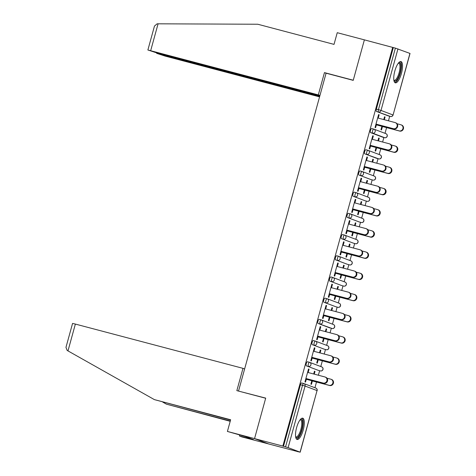 <?xml version="1.0" encoding="UTF-8"?>
<svg xmlns="http://www.w3.org/2000/svg" width="476" height="476" viewBox="0 0 476 476"><rect width="100%" height="100%" fill="white"/><g stroke="black" fill="none" stroke-linecap="round" stroke-linejoin="round"><path stroke-width="0.71" d="M303.212 430.072A11.002 3.51 104.8 0 0 302.724 418.184A11.002 3.51 104.8 0 0 296.613 427.573A11.002 3.51 104.8 0 0 297.101 439.461A11.002 3.51 104.8 0 0 303.212 430.072M401.441 73.447A11.002 3.51 104.8 0 0 400.953 61.565A11.002 3.51 104.8 0 0 394.842 70.954A11.002 3.51 104.8 0 0 395.33 82.836A11.002 3.51 104.8 0 0 401.441 73.447M230.557 420.022L154.379 399.614L230.628 419.755L227.409 431.446L245.313 436.534L253.476 439.622L239.422 435.986L241.915 436.926L297.375 451.504M314.939 387.744L316.51 382.032M318.385 375.237L319.628 370.709M320.776 366.544L322.353 360.832M324.221 354.037L325.471 349.509M326.619 345.344L328.19 339.632M330.064 332.831L331.308 328.309M332.456 324.138L334.033 318.432M335.901 311.631L337.151 307.103M338.299 302.938L339.87 297.226M341.744 290.431L342.988 285.903M344.136 281.738L345.713 276.026M347.581 269.232L348.831 264.704M349.979 260.533L351.55 254.827M353.424 248.026L354.668 243.498M355.816 239.333L357.393 233.627M359.261 226.826L360.51 222.298M361.659 218.133L363.23 212.421M365.104 205.626L366.347 201.098M367.496 196.933L369.073 191.221M370.941 184.42L372.19 179.898M373.339 175.727L374.909 170.021M376.784 163.22L378.027 158.692M379.176 154.527L380.752 148.815M382.621 142.021L383.87 137.493M385.019 133.328L386.589 127.616M388.464 120.821L389.707 116.293M227.409 431.446L254.547 438.61L269.053 444.096L254.547 438.61L265.703 398.115L239.845 391.427M238.565 390.945L326.09 73.191L353.228 80.361L364.384 39.859L393.319 47.576L376.361 109.141L378.426 109.688L395.383 48.124L393.319 47.576M395.383 48.124L410.032 53.449L393.075 115.014L409.931 53.401M244.616 368.965L242.986 368.347L236.846 390.635L265.667 398.245L254.547 438.61L282.851 446.089L392.682 47.338M297.357 451.569L300.094 452.152L288.123 447.624L282.851 446.089M376.546 124.23L375.594 127.687L375.046 127.479L378.604 114.567L379.152 114.775L378.587 114.627M383.763 119.577L384.525 116.804L385.072 117.013L384.507 116.864M381.907 126.319L380.967 129.716L381.52 129.924L382.454 126.527M378.23 118.113L379.152 114.775M384.328 119.726L385.072 117.013M318.367 370.376A2.118 0.672 -75.2 0 1 318.349 370.37A2.118 0.672 -75.2 0 1 318.325 370.364L306.354 365.836A2.118 0.672 -75.2 0 1 306.282 363.563A2.118 0.672 -75.2 0 1 307.454 361.754A2.118 0.672 -75.2 0 1 307.478 361.76L309.501 362.295M283.482 446.327L300.439 384.763A2.118 0.672 -75.2 0 1 301.617 382.954A2.118 0.672 -75.2 0 1 301.635 382.966L303.664 383.495M388.446 115.96A2.118 0.672 -75.2 0 1 388.422 115.954A2.118 0.672 -75.2 0 1 388.404 115.948L376.433 111.42A2.118 0.672 -75.2 0 1 376.361 109.141M313.993 351.33L314.916 347.992L314.362 347.783L310.81 360.695L311.358 360.903L312.31 357.446M319.521 352.793L320.283 350.021L320.836 350.229L320.271 350.08M317.665 359.535L316.73 362.932L317.278 363.14L318.218 359.743M320.086 352.942L320.836 350.229M330.047 327.97A2.118 0.672 -75.2 0 1 330.029 327.97A2.118 0.672 -75.2 0 1 330.005 327.958L318.033 323.436A2.118 0.672 -75.2 0 1 317.962 321.157A2.118 0.672 -75.2 0 1 319.134 319.354A2.118 0.672 -75.2 0 1 319.158 319.36L321.181 319.896M325.673 308.93L326.595 305.586L326.042 305.378L322.49 318.289L323.037 318.498L323.989 315.047M331.201 310.388L331.962 307.621L332.516 307.823L331.95 307.675M329.344 317.129L328.41 320.526L328.958 320.735L329.898 317.337M331.766 310.536L332.516 307.823M341.726 285.57A2.118 0.672 -75.2 0 1 341.708 285.564A2.118 0.672 -75.2 0 1 341.685 285.558L329.713 281.03A2.118 0.672 -75.2 0 1 329.642 278.752A2.118 0.672 -75.2 0 1 330.814 276.949A2.118 0.672 -75.2 0 1 330.838 276.955L332.861 277.49M337.353 266.524L338.275 263.186L337.722 262.978L334.17 275.89L334.717 276.098L335.669 272.641M342.881 267.988L343.642 265.215L344.196 265.424L343.63 265.275M341.024 274.729L340.09 278.127L340.637 278.335L341.578 274.932M343.446 268.137L344.196 265.424M353.406 243.165A2.118 0.672 -75.2 0 1 353.388 243.159A2.118 0.672 -75.2 0 1 353.365 243.153L341.393 238.631A2.118 0.672 -75.2 0 1 341.322 236.352A2.118 0.672 -75.2 0 1 342.494 234.543A2.118 0.672 -75.2 0 1 342.518 234.555L344.541 235.084M349.033 224.125L349.955 220.781L349.402 220.572L345.844 233.484L346.397 233.692L347.349 230.241M354.56 225.582L355.322 222.81L355.875 223.018L355.31 222.869M352.704 232.324L351.77 235.721L352.317 235.929L353.257 232.532M355.126 225.731L355.875 223.018M365.086 200.765A2.118 0.672 -75.2 0 1 365.068 200.759A2.118 0.672 -75.2 0 1 365.044 200.753L353.073 196.225A2.118 0.672 -75.2 0 1 353.002 193.946A2.118 0.672 -75.2 0 1 354.174 192.143A2.118 0.672 -75.2 0 1 354.198 192.149L356.221 192.685M360.713 181.719L361.635 178.381L361.082 178.173L357.524 191.084L358.077 191.292L359.029 187.836M366.24 183.183L367.002 180.41L367.555 180.618L366.99 180.469M364.384 189.918L363.45 193.321L363.997 193.53L364.937 190.126M366.806 183.331L367.555 180.618M376.724 158.347L378.789 158.895A2.118 0.672 -75.2 0 0 378.813 158.901L376.742 158.353A2.118 0.672 -75.2 0 1 376.742 158.353A2.118 0.672 -75.2 0 1 376.724 158.347L364.753 153.825A2.118 0.672 -75.2 0 1 364.681 151.546A2.118 0.672 -75.2 0 1 365.854 149.738A2.118 0.672 -75.2 0 1 365.877 149.744L367.9 150.279M372.393 139.319L373.315 135.975L372.762 135.767L369.203 148.679L369.757 148.887L370.709 145.436M377.92 140.777L378.682 138.004L379.235 138.213L378.67 138.064M376.064 147.518L375.13 150.916L375.677 151.124L376.617 147.727M378.485 140.926L379.235 138.213M382.609 137.159A2.118 0.672 -75.2 0 1 382.585 137.153A2.118 0.672 -75.2 0 1 382.561 137.148L370.596 132.62A2.118 0.672 -75.2 0 1 370.518 130.347A2.118 0.672 -75.2 0 1 371.697 128.538A2.118 0.672 -75.2 0 1 371.714 128.544L373.743 129.079A2.118 0.672 -75.2 0 1 373.785 129.091A2.118 2.005 -69.3 0 1 373.969 129.151A2.118 2.118 0 0 0 373.761 129.085L371.697 128.538M372.083 161.977L372.845 159.21L373.392 159.418L372.827 159.264M370.227 168.718L369.287 172.122L369.84 172.324L370.774 168.926M372.648 162.132L373.392 159.418M366.55 160.519L367.472 157.175L366.925 156.967L363.367 169.878L363.914 170.087L364.866 166.636M370.929 179.559A2.118 0.672 -75.2 0 1 370.905 179.559A2.118 0.672 -75.2 0 1 370.881 179.547L358.916 175.025A2.118 0.672 -75.2 0 1 358.839 172.746A2.118 0.672 -75.2 0 1 360.017 170.944A2.118 0.672 -75.2 0 1 360.034 170.949L362.063 171.485M360.403 204.382L361.165 201.61L361.712 201.818L361.147 201.669M358.547 211.124L357.607 214.521L358.16 214.73L359.094 211.332M360.969 204.531L361.712 201.818M354.87 202.925L355.792 199.581L355.245 199.373L351.687 212.284L352.234 212.492L353.186 209.035M359.249 221.965A2.118 0.672 -75.2 0 1 359.225 221.959A2.118 0.672 -75.2 0 1 359.202 221.953L347.236 217.431A2.118 0.672 -75.2 0 1 347.159 215.152A2.118 0.672 -75.2 0 1 348.337 213.343A2.118 0.672 -75.2 0 1 348.355 213.349L350.384 213.885M348.724 246.788L349.485 244.015L350.033 244.224L349.467 244.075M346.867 253.524L345.927 256.927L346.48 257.135L347.415 253.732M349.289 246.937L350.033 244.224M343.19 245.324L344.112 241.981L343.565 241.778L340.007 254.684L340.554 254.892L341.506 251.441M347.569 264.364A2.118 0.672 -75.2 0 1 347.545 264.364A2.118 0.672 -75.2 0 1 347.522 264.358L335.556 259.831A2.118 0.672 -75.2 0 1 335.479 257.552A2.118 0.672 -75.2 0 1 336.657 255.749A2.118 0.672 -75.2 0 1 336.675 255.755L338.704 256.29M337.044 289.188L337.805 286.415L338.353 286.623L337.787 286.475M335.187 295.929L334.247 299.327L334.801 299.535L335.735 296.137M337.609 289.337L338.353 286.623M331.51 287.73L332.432 284.386L331.885 284.178L328.327 297.089L328.874 297.298L329.826 293.841M335.889 306.77A2.118 0.672 -75.2 0 1 335.866 306.764A2.118 0.672 -75.2 0 1 335.842 306.758L323.876 302.236A2.118 0.672 -75.2 0 1 323.799 299.957A2.118 0.672 -75.2 0 1 324.977 298.149A2.118 0.672 -75.2 0 1 324.995 298.154L327.024 298.69M325.364 331.593L326.125 328.821L326.673 329.029L326.108 328.88M323.507 338.329L322.567 341.732L323.121 341.941L324.055 338.537M325.929 331.742L326.673 329.029M319.83 330.13L320.753 326.792L320.205 326.584L316.647 339.495L317.195 339.703L318.147 336.246M324.21 349.176A2.118 0.672 -75.2 0 1 324.186 349.17A2.118 0.672 -75.2 0 1 324.168 349.164L312.197 344.636A2.118 0.672 -75.2 0 1 312.119 342.357A2.118 0.672 -75.2 0 1 313.297 340.554A2.118 0.672 -75.2 0 1 313.315 340.56L315.344 341.096M313.684 373.993L314.446 371.22L314.993 371.429L314.428 371.28M311.828 380.735L310.887 384.132L311.441 384.34L312.375 380.943M314.249 374.142L314.993 371.429M308.15 372.535L309.073 369.192L308.525 368.983L304.967 381.895L305.515 382.103L306.467 378.652M373.315 135.975L372.744 135.827M367.472 157.175L366.907 157.026M361.635 178.381L361.064 178.232M355.792 199.581L355.227 199.432M349.955 220.781L349.384 220.632M344.112 241.981L343.547 241.832M338.275 263.186L337.71 263.038M332.432 284.386L331.867 284.237M326.595 305.586L326.03 305.437M320.753 326.792L320.187 326.637M314.916 347.992L314.35 347.843M309.073 369.192L308.507 369.043M395.223 122.618L395.77 122.826A3.171 3.005 110.7 0 1 393.807 128.853L393.253 128.645A3.171 3.005 -69.3 0 0 395.223 122.618A3.171 3.005 -69.3 0 0 394.943 122.528L377.664 117.965M393.807 128.853L376.534 124.29M393.253 128.645L375.98 124.081M401.101 124.843L401.649 125.051A3.171 3.005 110.7 0 1 399.685 131.073L399.138 130.87A3.171 3.005 -69.3 0 0 401.101 124.843A3.171 3.005 -69.3 0 0 400.822 124.754L397.02 123.748M376.373 124.855L399.138 130.87M381.889 126.372L399.685 131.073M398.543 62.915A9.52 3.04 -75.2 0 1 400.917 66.902A9.52 3.04 -75.2 0 1 398.317 77.451A9.52 3.04 -75.2 0 1 393.908 80.474M393.848 80.093A8.812 2.814 104.8 0 0 394.211 80.283A8.812 2.814 104.8 0 0 397.579 76.868A8.812 2.814 104.8 0 0 399.929 68.246A8.812 2.814 104.8 0 0 398.715 63.237A8.812 2.814 104.8 0 0 398.305 63.219M394.788 82.521A10.93 3.487 104.8 0 0 398.495 78.266A10.93 3.487 104.8 0 0 400.322 61.571M300.314 419.534A9.52 3.04 -75.2 0 1 302.617 424.895A9.52 3.04 -75.2 0 1 299.588 435.022A9.52 3.04 -75.2 0 1 295.679 437.099M295.62 436.712A8.812 2.814 104.8 0 0 295.983 436.903A8.812 2.814 104.8 0 0 301.689 424.997A8.812 2.814 104.8 0 0 300.481 419.856A8.812 2.814 104.8 0 0 300.076 419.838M296.56 439.14A10.93 3.487 104.8 0 0 303.17 424.354A10.93 3.487 104.8 0 0 302.093 418.19M147.881 49.986L154.474 26.055L157.122 23.812L257.778 24.24L334.021 44.381L337.246 32.695L364.384 39.859L353.263 80.224L324.448 72.614L318.307 94.902L147.881 49.986L156.443 52.8L319.818 95.956M318.307 94.902L319.937 95.521M159.531 53.621L159.448 53.937L156.836 53.395L165.196 56.114L319.563 96.884M159.448 53.937L319.729 96.277M324.448 72.614L326.078 73.233M67.979 350.901L67.158 350.431L65.968 347.361L72.56 323.43L75.369 324.073L67.979 350.901L154.379 399.614M239.702 434.975L239.422 435.986M230.205 421.296L166.392 404.154L230.277 421.028M162.78 402.119L166.392 404.154M242.986 368.347L75.369 324.073M249.71 438.194L249.602 438.598M389.38 143.817L389.927 144.026A3.171 3.005 110.7 0 1 387.964 150.053L387.416 149.845A3.171 3.005 -69.3 0 0 389.38 143.817A3.171 3.005 -69.3 0 0 389.1 143.728L371.827 139.171M387.964 150.053L370.691 145.489M387.416 149.845L370.144 145.281M383.543 165.023L384.09 165.231A3.171 3.005 110.7 0 1 382.127 171.259L381.573 171.051A3.171 3.005 -69.3 0 0 383.543 165.023A3.171 3.005 -69.3 0 0 383.263 164.934L365.985 160.37M382.127 171.259L364.854 166.695M381.573 171.051L364.301 166.487M377.7 186.223L378.247 186.431A3.171 3.005 110.7 0 1 376.284 192.459L375.737 192.25A3.171 3.005 -69.3 0 0 377.7 186.223A3.171 3.005 -69.3 0 0 377.42 186.134L360.148 181.57M376.284 192.459L359.011 187.895M375.737 192.25L358.464 187.687M371.863 207.423L372.41 207.631A3.171 3.005 110.7 0 1 370.447 213.659L369.894 213.45A3.171 3.005 -69.3 0 0 371.863 207.423A3.171 3.005 -69.3 0 0 371.583 207.334L354.305 202.77M370.447 213.659L353.174 209.095M369.894 213.45L352.621 208.887M366.02 228.629L366.568 228.837A3.171 3.005 110.7 0 1 364.604 234.858L364.057 234.65A3.171 3.005 -69.3 0 0 366.02 228.629A3.171 3.005 -69.3 0 0 365.741 228.54L348.468 223.976M364.604 234.858L347.331 230.295M364.057 234.65L346.784 230.092M395.258 146.043L395.812 146.251A3.171 3.005 110.7 0 1 393.842 152.278L393.295 152.07A3.171 3.005 -69.3 0 0 395.258 146.043A3.171 3.005 -69.3 0 0 394.979 145.953L391.177 144.948M370.536 146.055L393.295 152.07M376.046 147.578L393.842 152.278M389.422 167.243L389.969 167.451A3.171 3.005 110.7 0 1 388.005 173.478L387.458 173.27A3.171 3.005 -69.3 0 0 389.422 167.243A3.171 3.005 -69.3 0 0 389.142 167.153L385.34 166.148M364.693 167.26L387.458 173.27M370.209 168.778L388.005 173.478M383.579 188.448L384.132 188.651A3.171 3.005 110.7 0 1 382.163 194.678L381.615 194.47A3.171 3.005 -69.3 0 0 383.579 188.448A3.171 3.005 -69.3 0 0 383.299 188.353L379.497 187.354M358.856 188.46L381.615 194.47M364.366 189.978L382.163 194.678M377.742 209.648L378.289 209.856A3.171 3.005 110.7 0 1 376.326 215.884L375.778 215.676A3.171 3.005 -69.3 0 0 377.742 209.648A3.171 3.005 -69.3 0 0 377.462 209.559L373.66 208.553M353.013 209.66L375.778 215.676M358.529 211.183L376.326 215.884M371.899 230.848L372.452 231.056A3.171 3.005 110.7 0 1 370.483 237.084L369.935 236.875A3.171 3.005 -69.3 0 0 371.899 230.848A3.171 3.005 -69.3 0 0 371.619 230.759L367.817 229.753M347.177 230.866L369.935 236.875M352.686 232.383L370.483 237.084M360.183 249.829L360.731 250.037A3.171 3.005 110.7 0 1 358.767 256.064L358.214 255.856A3.171 3.005 -69.3 0 0 360.183 249.829A3.171 3.005 -69.3 0 0 359.904 249.739L342.625 245.176M358.767 256.064L341.494 251.501M358.214 255.856L340.941 251.292M366.062 252.048L366.609 252.256A3.171 3.005 110.7 0 1 364.646 258.284L364.098 258.075A3.171 3.005 -69.3 0 0 366.062 252.048A3.171 3.005 -69.3 0 0 365.782 251.959L361.98 250.959M341.334 252.066L364.098 258.075M346.849 253.583L364.646 258.284M354.34 271.028L354.894 271.237A3.171 3.005 110.7 0 1 352.924 277.264L352.377 277.056A3.171 3.005 -69.3 0 0 354.34 271.028A3.171 3.005 -69.3 0 0 354.061 270.939L336.788 266.376M352.924 277.264L335.651 272.7M352.377 277.056L335.104 272.492M360.219 273.254L360.772 273.462A3.171 3.005 110.7 0 1 358.803 279.483L358.255 279.275A3.171 3.005 -69.3 0 0 360.219 273.254A3.171 3.005 -69.3 0 0 359.939 273.164L356.137 272.159M335.497 273.266L358.255 279.275M341.006 274.783L358.803 279.483M348.503 292.228L349.051 292.437A3.171 3.005 110.7 0 1 347.087 298.464L346.534 298.256A3.171 3.005 -69.3 0 0 348.503 292.228A3.171 3.005 -69.3 0 0 348.224 292.139L330.945 287.575M347.087 298.464L329.814 293.9M346.534 298.256L329.261 293.692M354.382 294.454L354.929 294.662A3.171 3.005 110.7 0 1 352.966 300.689L352.418 300.481A3.171 3.005 -69.3 0 0 354.382 294.454A3.171 3.005 -69.3 0 0 354.102 294.364L350.3 293.359M329.654 294.465L352.418 300.481M335.169 295.989L352.966 300.689M342.66 313.434L343.214 313.642A3.171 3.005 110.7 0 1 341.244 319.664L340.697 319.461A3.171 3.005 -69.3 0 0 342.66 313.434A3.171 3.005 -69.3 0 0 342.381 313.345L325.108 308.781M341.244 319.664L323.972 315.106M340.697 319.461L323.424 314.898M348.539 315.653L349.092 315.862A3.171 3.005 110.7 0 1 347.129 321.889L346.576 321.681A3.171 3.005 -69.3 0 0 348.539 315.653A3.171 3.005 -69.3 0 0 348.259 315.564L344.457 314.559M323.817 315.671L346.576 321.681M329.327 317.189L347.129 321.889M336.824 334.634L337.371 334.842A3.171 3.005 110.7 0 1 335.407 340.87L334.854 340.661A3.171 3.005 -69.3 0 0 336.824 334.634A3.171 3.005 -69.3 0 0 336.544 334.545L319.265 329.981M335.407 340.87L318.135 336.306M334.854 340.661L317.581 336.098M342.702 336.853L343.25 337.062A3.171 3.005 110.7 0 1 341.286 343.089L340.739 342.881A3.171 3.005 -69.3 0 0 342.702 336.853A3.171 3.005 -69.3 0 0 342.422 336.764L338.62 335.764M317.974 336.871L340.739 342.881M323.49 338.388L341.286 343.089M330.981 355.834L331.534 356.042A3.171 3.005 110.7 0 1 329.565 362.069L329.017 361.861A3.171 3.005 -69.3 0 0 330.981 355.834A3.171 3.005 -69.3 0 0 330.701 355.745L313.428 351.181M329.565 362.069L312.292 357.506M329.017 361.861L311.744 357.297M336.859 358.059L337.413 358.267A3.171 3.005 110.7 0 1 335.449 364.289L334.896 364.086A3.171 3.005 -69.3 0 0 336.859 358.059A3.171 3.005 -69.3 0 0 336.58 357.97L332.783 356.964M312.137 358.071L334.896 364.086M317.647 359.588L335.449 364.289M325.144 377.04L325.691 377.242A3.171 3.005 110.7 0 1 323.728 383.269L323.18 383.061A3.171 3.005 -69.3 0 0 325.144 377.04A3.171 3.005 -69.3 0 0 324.864 376.944L307.585 372.387M323.728 383.269L306.455 378.706M323.18 383.061L305.901 378.497M331.022 379.259L331.57 379.467A3.171 3.005 110.7 0 1 329.606 385.495L329.059 385.286A3.171 3.005 -69.3 0 0 331.022 379.259A3.171 3.005 -69.3 0 0 330.743 379.17L326.941 378.164M306.294 379.271L329.059 385.286M311.81 380.794L329.606 385.495M397.96 48.873L381.002 110.438L392.974 114.966A2.118 2.005 110.7 0 1 390.469 116.489L376.433 111.42M378.426 109.688L381.002 110.438A2.118 2.005 110.7 0 1 378.503 111.967A2.118 0.672 104.8 0 1 378.426 109.688M300.094 452.152L317.052 390.582L305.08 386.06L288.123 447.624M285.552 446.875L302.51 385.31L300.439 384.763M300.195 452.2L317.052 390.582A2.118 2.005 -69.3 0 0 315.862 388.095L303.89 383.567A2.118 2.005 -69.3 0 1 305.08 386.06L302.51 385.31A2.118 0.672 -75.2 0 1 303.682 383.501A2.118 0.672 -75.2 0 1 303.706 383.507A2.118 2.005 -69.3 0 1 303.89 383.567A2.118 2.118 0 0 0 303.682 383.501L301.617 382.954M388.404 115.948L390.469 116.489A2.118 0.672 -75.2 0 0 390.493 116.501A2.118 2.118 0 0 0 393.075 115.014M390.522 116.501A2.118 0.672 -75.2 0 1 390.493 116.501L388.422 115.954M382.561 137.148L384.632 137.695A2.118 2.005 110.7 0 0 387.131 136.166A2.118 2.005 -69.3 0 0 385.941 133.673L373.969 129.151A2.118 2.005 -69.3 0 1 375.159 131.644A2.118 2.005 110.7 0 1 372.66 133.167L370.596 132.62M384.679 137.707A2.118 0.672 -75.2 0 1 384.65 137.701A2.118 0.672 -75.2 0 1 384.632 137.695L372.66 133.167A2.118 0.672 104.8 0 1 372.589 130.888A2.118 0.672 -75.2 0 1 373.761 129.085M378.813 158.901A2.118 2.118 0 0 0 381.395 157.419A2.118 2.118 0 0 0 380.104 154.879A2.118 2.005 -69.3 0 1 381.294 157.366A2.118 2.005 110.7 0 1 378.789 158.895L364.753 153.825M370.881 179.547L358.916 175.025M365.044 200.753L353.073 196.225M359.202 221.953L347.236 217.431M353.365 243.153L341.393 238.631M347.522 264.358L335.556 259.831M341.685 285.558L329.713 281.03M335.842 306.758L323.876 302.236M332.123 328.517A2.118 0.672 -75.2 0 1 332.093 328.511L318.033 323.436M324.168 349.164L312.197 344.636M318.325 370.364L306.354 365.836M380.104 154.879L368.132 150.351A2.118 2.118 0 0 0 367.924 150.285A2.118 0.672 -75.2 0 0 366.746 152.094A2.118 0.672 104.8 0 0 366.823 154.373A2.118 2.005 110.7 0 0 369.322 152.844A2.118 2.005 -69.3 0 0 367.942 150.291A2.118 0.672 -75.2 0 0 367.924 150.285L365.854 149.738M373 180.106A2.118 0.672 -75.2 0 1 372.976 180.101A2.118 0.672 -75.2 0 1 372.952 180.095A2.118 2.005 110.7 0 0 375.451 178.571A2.118 2.005 -69.3 0 0 374.261 176.078L362.29 171.556A2.118 2.005 -69.3 0 0 362.105 171.497A2.118 0.672 -75.2 0 0 362.081 171.485L360.017 170.944M363.48 174.043A2.118 2.005 -69.3 0 0 362.29 171.556A2.118 2.118 0 0 0 362.081 171.485A2.118 0.672 -75.2 0 0 360.909 173.294A2.118 0.672 104.8 0 0 360.981 175.573A2.118 2.005 110.7 0 0 363.48 174.043M367.163 201.312A2.118 0.672 -75.2 0 1 367.133 201.306A2.118 0.672 -75.2 0 1 367.109 201.3A2.118 2.005 110.7 0 0 369.614 199.771A2.118 2.005 -69.3 0 0 368.424 197.278L356.453 192.756A2.118 2.005 -69.3 0 0 356.262 192.697A2.118 0.672 -75.2 0 1 356.262 192.697L354.174 192.143M357.643 195.243A2.118 2.005 -69.3 0 0 356.453 192.756A2.118 2.118 0 0 0 356.244 192.691A2.118 0.672 -75.2 0 0 355.066 194.494A2.118 0.672 104.8 0 0 355.144 196.772A2.118 2.005 110.7 0 0 357.643 195.243M361.32 222.512A2.118 0.672 -75.2 0 1 361.296 222.506A2.118 2.005 110.7 0 0 363.771 220.971A2.118 2.005 -69.3 0 0 362.581 218.484L350.61 213.956A2.118 2.005 -69.3 0 0 350.425 213.897A2.118 0.672 -75.2 0 0 350.401 213.891L348.337 213.343M351.8 216.449A2.118 2.005 -69.3 0 0 350.61 213.956A2.118 2.118 0 0 0 350.401 213.891A2.118 0.672 -75.2 0 0 349.229 215.693A2.118 0.672 104.8 0 0 349.301 217.972A2.118 2.005 110.7 0 0 351.8 216.449M359.225 221.959L361.296 222.506A2.118 0.672 -75.2 0 1 361.272 222.5A2.118 2.118 0 0 0 363.872 221.025A2.118 2.118 0 0 0 362.581 218.484M353.388 243.159L355.453 243.706A2.118 0.672 -75.2 0 1 355.429 243.7A2.118 2.005 110.7 0 0 357.934 242.171A2.118 2.005 -69.3 0 0 356.744 239.684L344.773 235.156A2.118 2.005 -69.3 0 0 344.582 235.096A2.118 0.672 -75.2 0 0 344.565 235.09L342.494 234.543M345.963 237.649A2.118 2.005 -69.3 0 0 344.773 235.156A2.118 2.118 0 0 0 344.565 235.09A2.118 0.672 -75.2 0 0 343.386 236.899A2.118 0.672 104.8 0 0 343.464 239.178A2.118 2.005 110.7 0 0 345.963 237.649M349.64 264.912A2.118 0.672 -75.2 0 1 349.616 264.906A2.118 0.672 -75.2 0 1 349.592 264.9A2.118 2.005 110.7 0 0 352.091 263.377A2.118 2.005 -69.3 0 0 350.901 260.884L338.93 256.362A2.118 2.005 -69.3 0 0 338.745 256.302A2.118 0.672 -75.2 0 1 338.745 256.302L336.657 255.749M340.12 258.849A2.118 2.005 -69.3 0 0 338.93 256.362A2.118 2.118 0 0 0 338.722 256.296A2.118 0.672 -75.2 0 0 337.549 258.099A2.118 0.672 104.8 0 0 337.621 260.378A2.118 2.005 110.7 0 0 340.12 258.849M341.708 285.564L343.773 286.112A2.118 0.672 -75.2 0 1 343.749 286.106A2.118 2.005 110.7 0 0 346.254 284.577A2.118 2.005 -69.3 0 0 345.064 282.084L333.093 277.562A2.118 2.005 -69.3 0 0 332.902 277.502A2.118 0.672 -75.2 0 0 332.885 277.496L330.814 276.949M334.283 280.055A2.118 2.005 -69.3 0 0 333.093 277.562A2.118 2.118 0 0 0 332.885 277.496A2.118 0.672 -75.2 0 0 331.707 279.299A2.118 0.672 104.8 0 0 331.784 281.578A2.118 2.005 110.7 0 0 334.283 280.055M337.96 307.317A2.118 0.672 -75.2 0 1 337.936 307.312A2.118 0.672 -75.2 0 1 337.912 307.306A2.118 2.005 110.7 0 0 340.411 305.776A2.118 2.005 -69.3 0 0 339.221 303.289L327.25 298.761A2.118 2.005 -69.3 0 0 327.066 298.702A2.118 0.672 -75.2 0 0 327.042 298.696L324.977 298.149M328.44 301.254A2.118 2.005 -69.3 0 0 327.25 298.761A2.118 2.118 0 0 0 327.042 298.696A2.118 0.672 -75.2 0 0 325.87 300.505A2.118 0.672 104.8 0 0 325.941 302.778A2.118 2.005 110.7 0 0 328.44 301.254M333.384 324.489A2.118 2.118 0 0 1 334.676 327.03A2.118 2.118 0 0 1 332.093 328.511A2.118 0.672 -75.2 0 1 332.075 328.505A2.118 2.005 110.7 0 0 334.574 326.982A2.118 2.005 -69.3 0 0 333.384 324.489L321.413 319.967A2.118 2.005 -69.3 0 0 321.223 319.902A2.118 0.672 -75.2 0 1 321.223 319.902L319.134 319.354M322.603 322.454A2.118 2.005 -69.3 0 0 321.413 319.967A2.118 2.118 0 0 0 321.205 319.896A2.118 0.672 -75.2 0 0 320.027 321.705A2.118 0.672 104.8 0 0 320.104 323.983A2.118 2.005 110.7 0 0 322.603 322.454M324.186 349.17L326.256 349.717A2.118 0.672 -75.2 0 1 326.256 349.717A2.118 0.672 -75.2 0 1 326.233 349.705A2.118 2.005 110.7 0 0 328.732 348.182A2.118 2.005 -69.3 0 0 327.542 345.689L315.57 341.167A2.118 2.005 -69.3 0 0 315.386 341.108A2.118 0.672 -75.2 0 0 315.362 341.102L313.297 340.554M316.76 343.654A2.118 2.005 -69.3 0 0 315.57 341.167A2.118 2.118 0 0 0 315.362 341.102A2.118 0.672 -75.2 0 0 314.19 342.904A2.118 0.672 104.8 0 0 314.261 345.183A2.118 2.005 110.7 0 0 316.76 343.654M320.443 370.923A2.118 0.672 -75.2 0 1 320.413 370.917A2.118 2.005 110.7 0 0 322.895 369.382A2.118 2.005 -69.3 0 0 321.705 366.895L309.733 362.367A2.118 2.005 -69.3 0 0 309.543 362.307A2.118 0.672 -75.2 0 0 309.525 362.301L307.454 361.754M310.923 364.86A2.118 2.005 -69.3 0 0 309.733 362.367A2.118 2.118 0 0 0 309.525 362.301A2.118 0.672 -75.2 0 0 308.347 364.104A2.118 0.672 104.8 0 0 308.424 366.383A2.118 2.005 110.7 0 0 310.923 364.86M318.349 370.37L320.413 370.917A2.118 0.672 -75.2 0 1 320.396 370.911A2.118 2.118 0 0 0 322.996 369.435A2.118 2.118 0 0 0 321.705 366.895M158.08 23.8L150.69 50.629M382.585 137.153L384.65 137.701A2.118 2.118 0 0 0 387.232 136.213A2.118 2.118 0 0 0 385.941 133.673M370.905 179.559L372.976 180.101A2.118 2.118 0 0 0 375.552 178.619A2.118 2.118 0 0 0 374.261 176.078M365.068 200.759L367.133 201.306A2.118 2.118 0 0 0 369.715 199.819A2.118 2.118 0 0 0 368.424 197.278M355.453 243.706A2.118 2.118 0 0 0 358.035 242.225A2.118 2.118 0 0 0 356.744 239.684M347.545 264.364L349.616 264.906A2.118 2.118 0 0 0 352.192 263.424A2.118 2.118 0 0 0 350.901 260.884M343.773 286.112A2.118 2.118 0 0 0 346.355 284.624A2.118 2.118 0 0 0 345.064 282.084M335.866 306.764L337.936 307.312A2.118 2.118 0 0 0 340.513 305.83A2.118 2.118 0 0 0 339.221 303.289M326.256 349.717A2.118 2.118 0 0 0 328.833 348.23A2.118 2.118 0 0 0 327.542 345.689M317.153 390.635A2.118 2.118 0 0 0 315.862 388.095M156.634 53.294L156.747 52.884"/></g></svg>
